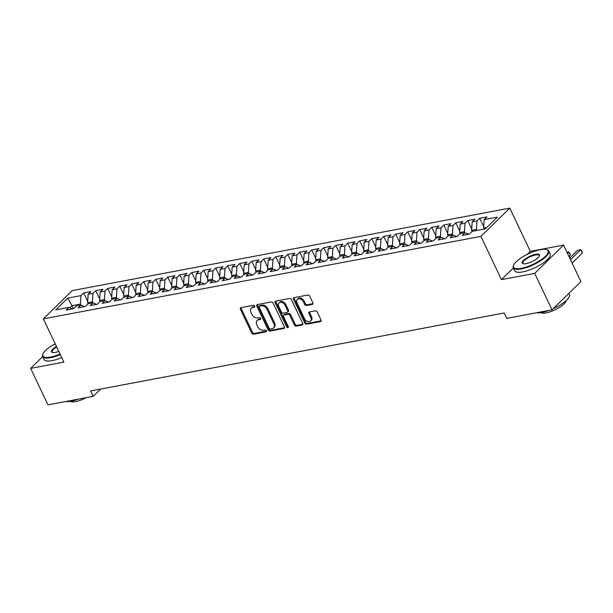 <?xml version="1.0" encoding="UTF-8"?>
<svg xmlns="http://www.w3.org/2000/svg" width="613" height="613" viewBox="0 0 613 613"><rect width="100%" height="100%" fill="white"/><g stroke="black" fill="none" stroke-linecap="round" stroke-linejoin="round"><path stroke-width="0.92" d="M254.724 306.071A1.08 0.774 -134.4 0 0 253.46 305.297L240.947 307.657A1.54 1.103 -134.4 0 0 240.495 307.887A1.54 1.103 -134.4 0 0 240.396 309.205L251.736 333.089A1.54 1.103 -134.4 0 0 253.544 334.192L266.057 331.832A1.08 0.774 -134.4 0 0 265.176 329.97L263.559 330.277A4.927 3.54 -134.4 0 1 257.774 326.744L256.824 324.752A4.927 3.54 -134.4 0 1 257.146 320.522A4.927 3.54 -134.4 0 1 258.579 319.802L260.203 319.496A1.08 0.774 -134.4 0 0 259.322 317.634L257.698 317.94A4.927 3.54 -134.4 0 1 251.912 314.408L250.97 312.415A4.927 3.54 -134.4 0 1 251.292 308.186A4.927 3.54 -134.4 0 1 252.725 307.465L254.341 307.159A1.08 0.774 -134.4 0 0 254.724 306.071M312.354 304.385A1.54 1.103 -134.4 0 0 312.799 304.163A1.54 1.103 -134.4 0 0 312.898 302.837L309.718 296.14A1.54 1.103 -134.4 0 0 307.91 295.037L294.01 297.657A1.54 1.103 -134.4 0 0 293.566 297.88A1.54 1.103 -134.4 0 0 293.466 299.205L304.799 323.082A1.54 1.103 -134.4 0 0 306.607 324.185L320.507 321.564A1.54 1.103 -134.4 0 0 320.959 321.342A1.54 1.103 -134.4 0 0 321.059 320.017L317.22 311.925A1.54 1.103 -134.4 0 0 315.411 310.822L309.458 311.94A1.54 1.103 -134.4 0 0 309.013 312.17A1.54 1.103 -134.4 0 0 308.914 313.488L310.814 317.503A4.122 2.958 -134.4 0 1 310.546 321.043A4.122 2.958 -134.4 0 1 304.515 318.691L297.052 302.975A4.122 2.958 -134.4 0 1 297.32 299.435A4.122 2.958 -134.4 0 1 303.351 301.788L304.6 304.4A1.54 1.103 -134.4 0 0 306.408 305.512L312.354 304.385L313.036 303.719M513.388 267.95L501.449 279.628L534.697 273.36L552.022 309.849L506.775 318.377L504.208 312.975L90.655 390.941L93.222 396.343L100.67 389.048M501.449 279.628L480.914 236.38L43.362 318.867L72.219 290.616L509.778 208.129L480.914 236.38M42.672 356.62L30.65 368.382L63.89 362.114L43.362 318.867M30.65 368.382L47.975 404.871L93.222 396.343M273.084 303.044A1.54 1.103 -134.4 0 0 271.275 301.941L257.376 304.561A1.54 1.103 -134.4 0 0 256.931 304.791A1.54 1.103 -134.4 0 0 256.832 306.109L268.165 329.986A1.54 1.103 -134.4 0 0 269.973 331.089L283.873 328.468A1.54 1.103 -134.4 0 0 284.325 328.246A1.54 1.103 -134.4 0 0 284.424 326.921L273.084 303.044M275.697 301.106L289.597 298.485A1.54 1.103 -134.4 0 1 291.405 299.596L302.738 323.472A1.54 1.103 -134.4 0 1 302.638 324.79A1.54 1.103 -134.4 0 1 302.194 325.02L296.248 326.139A1.54 1.103 -134.4 0 1 294.439 325.036L289.834 315.35A1.54 1.103 -134.4 0 0 288.033 314.247L284.087 314.99A1.54 1.103 -134.4 0 0 283.635 315.22A1.54 1.103 -134.4 0 0 283.535 316.538L288.325 326.622A1.08 0.774 -134.4 0 1 286.677 326.936L275.145 302.653A1.54 1.103 -134.4 0 1 275.245 301.335A1.54 1.103 -134.4 0 1 275.697 301.106M123.703 294.493L119.734 286.133L126.929 284.777L124.163 287.482L128.96 286.577L128.408 295.037L123.611 295.941L124.117 297.014L128.952 296.079L126.178 298.784L133.381 297.428L136.155 294.715L140.952 293.811L138.186 296.523L145.381 295.167L148.154 292.455L152.951 291.55L150.185 294.263L157.388 292.907L160.154 290.194L164.951 289.29L162.184 292.003L169.387 290.639L172.153 287.934L176.958 287.03L174.184 289.734L181.387 288.378L184.153 285.666L188.957 284.761L186.183 287.474L193.386 286.118L196.16 283.405L200.957 282.501L198.191 285.214L205.386 283.857L208.159 281.145L212.956 280.241L210.19 282.953L217.393 281.589L220.159 278.884L224.956 277.98L222.19 280.685L229.392 279.329L232.158 276.616L236.963 275.712L234.189 278.425L241.392 277.068L244.158 274.356L248.962 273.452L246.188 276.164L253.391 274.808L256.165 272.095L260.962 271.191L258.196 273.896L265.391 272.54L268.165 269.835L272.961 268.923L270.195 271.636L277.398 270.279L280.164 267.567L284.968 266.663L282.195 269.375L289.397 268.019L292.163 265.306L296.968 264.402L294.194 267.115L301.397 265.758L304.163 263.046L308.967 262.142L306.194 264.847L313.396 263.49L316.17 260.778L320.967 259.874L318.201 262.586L325.396 261.23L328.17 258.517L332.966 257.613L330.2 260.326L337.403 258.97L340.169 256.257L344.973 255.353L342.2 258.065L349.402 256.701L352.168 253.997L356.973 253.092L354.199 255.797L361.402 254.441L364.168 251.728L368.972 250.824L366.206 253.537L373.401 252.181L376.175 249.468L380.972 248.564L378.206 251.276L385.401 249.92L388.175 247.208L392.971 246.303L390.205 249.016L397.408 247.652L400.174 244.947L404.978 244.043L402.205 246.748L409.407 245.392L412.174 242.679L416.978 241.775L414.204 244.487L421.407 243.131L424.181 240.419L428.977 239.514L426.211 242.227L433.406 240.871L436.18 238.158L440.977 237.254L438.211 239.959L445.413 238.603L448.18 235.898L452.976 234.986L450.21 237.698L457.413 236.342L460.179 233.63L464.983 232.725L462.21 235.438L469.412 234.082L472.179 231.369L485.381 228.879L497.396 217.125L484.193 219.607L483.642 228.067L484.14 229.116M124.148 296.983L121.382 299.696L114.179 301.052L116.953 298.339L112.148 299.244L109.382 301.956L102.179 303.312L104.946 300.6L100.149 301.504L97.375 304.217L90.18 305.573L92.946 302.86L88.149 303.772L85.376 306.477L78.18 307.833L80.947 305.128L76.142 306.033L73.376 308.745L66.173 310.101L68.947 307.389L55.745 309.879L67.759 298.117L80.962 295.627L80.403 304.086L80.901 305.136M87.697 301.282L83.728 292.922L80.962 295.627M83.728 292.922L90.931 291.558L88.157 294.271L92.961 293.366L92.41 301.826L92.9 302.876M99.704 299.021L95.728 290.654L92.961 293.366M95.728 290.654L102.93 289.298L100.164 292.01L104.961 291.106L104.409 299.565L104.907 300.608M111.704 296.761L107.727 288.394L104.961 291.106M107.727 288.394L114.93 287.037L112.164 289.75L116.96 288.846L116.409 297.305L116.907 298.347M119.734 286.133L116.96 288.846M135.703 292.232L131.734 283.865L128.96 286.577M131.734 283.865L138.936 282.509L136.163 285.221L140.967 284.317L140.408 292.776L140.906 293.819M147.71 289.972L143.733 281.605L140.967 284.317M143.733 281.605L150.936 280.248L148.162 282.961L152.966 282.057L152.415 290.516L152.905 291.558M159.709 287.712L155.733 279.344L152.966 282.057M155.733 279.344L162.935 277.988L160.169 280.7L164.966 279.789L164.414 288.256L164.912 289.298M171.709 285.443L167.74 277.084L164.966 279.789M167.74 277.084L174.935 275.727L172.169 278.432L176.965 277.528L176.414 285.987L176.912 287.037M183.708 283.183L179.739 274.816L176.965 277.528M179.739 274.816L186.934 273.459L184.168 276.172L188.973 275.268L188.413 283.727L188.911 284.769M195.708 280.923L191.739 272.555L188.973 275.268M191.739 272.555L198.941 271.199L196.168 273.911L200.972 273.007L200.413 281.467L200.911 282.509M207.715 278.662L203.738 270.295L200.972 273.007M203.738 270.295L210.941 268.938L208.167 271.643L212.972 270.739L212.42 279.199L212.91 280.248M219.715 276.394L215.738 268.034L212.972 270.739M215.738 268.034L222.94 266.67L220.174 269.383L224.971 268.479L224.419 276.938L224.917 277.988M231.714 274.134L227.745 265.766L224.971 268.479M227.745 265.766L234.94 264.41L232.174 267.122L236.97 266.218L236.419 274.678L236.917 275.72M243.713 271.873L239.744 263.506L236.97 266.218M239.744 263.506L246.939 262.149L244.173 264.862L248.978 263.958L248.418 272.417L248.916 273.459M255.713 269.613L251.744 261.245L248.978 263.958M251.744 261.245L258.947 259.889L256.173 262.594L260.977 261.69L260.425 270.149L260.916 271.199M267.72 267.345L263.743 258.985L260.977 261.69M263.743 258.985L270.946 257.621L268.172 260.333L272.977 259.429L272.425 267.889L272.915 268.938M279.72 265.084L275.743 256.717L272.977 259.429M275.743 256.717L282.945 255.36L280.179 258.073L284.976 257.169L284.424 265.628L284.922 266.67M291.719 262.824L287.75 254.456L284.976 257.169M287.75 254.456L294.945 253.1L292.179 255.813L296.976 254.908L296.424 263.368L296.922 264.41M303.719 260.556L299.749 252.196L296.976 254.908M299.749 252.196L306.952 250.84L304.178 253.544L308.983 252.64L308.423 261.1L308.921 262.149M315.718 258.295L311.749 249.928L308.983 252.64M311.749 249.928L318.952 248.571L316.178 251.284L320.982 250.38L320.43 258.839L320.921 259.881M327.725 256.035L323.748 247.667L320.982 250.38M323.748 247.667L330.951 246.311L328.185 249.024L332.982 248.119L332.43 256.579L332.928 257.621M339.725 253.774L335.748 245.407L332.982 248.119M335.748 245.407L342.951 244.051L340.184 246.763L344.981 245.851L344.429 254.318L344.927 255.36M351.724 251.506L347.755 243.146L344.981 245.851M347.755 243.146L354.95 241.79L352.184 244.495L356.981 243.591L356.429 252.05L356.927 253.1M363.724 249.246L359.754 240.878L356.981 243.591M359.754 240.878L366.957 239.522L364.183 242.235L368.988 241.33L368.428 249.79L368.926 250.832M375.723 246.985L371.754 238.618L368.988 241.33M371.754 238.618L378.957 237.262L376.183 239.974L380.987 239.07L380.435 247.529L380.926 248.571M387.73 244.725L383.753 236.357L380.987 239.07M383.753 236.357L390.956 235.001L388.19 237.706L392.987 236.802L392.435 245.261L392.933 246.311M399.73 242.457L395.753 234.097L392.987 236.802M395.753 234.097L402.956 232.733L400.189 235.446L404.986 234.541L404.434 243.001L404.932 244.051M411.729 240.196L407.76 231.829L404.986 234.541M407.76 231.829L414.955 230.473L412.189 233.185L416.986 232.281L416.434 240.74L416.932 241.783M423.729 237.936L419.759 229.569L416.986 232.281M419.759 229.569L426.962 228.212L424.188 230.925L428.993 230.021L428.433 238.48L428.931 239.522M435.736 235.676L431.759 227.308L428.993 230.021M431.759 227.308L438.962 225.952L436.188 228.657L440.992 227.752L440.44 236.212L440.931 237.262M447.735 233.407L443.758 225.048L440.992 227.752M443.758 225.048L450.961 223.684L448.195 226.396L452.992 225.492L452.44 233.951L452.938 235.001M459.735 231.147L455.765 222.78L452.992 225.492M455.765 222.78L462.961 221.423L460.194 224.136L464.991 223.232L464.439 231.691L464.938 232.733M471.734 228.887L467.765 220.519L464.991 223.232M467.765 220.519L474.96 219.163L472.194 221.875L476.998 220.964L476.439 229.431L476.937 230.473M483.734 226.618L479.764 218.259L476.998 220.964M479.764 218.259L486.967 216.902L484.193 219.607M464.983 232.725L468.616 234.227M486.822 227.469L483.642 228.067M452.976 234.986L456.616 236.495M476.439 229.431L471.642 230.335L472.148 231.4M472.194 221.875L471.642 230.335M440.977 237.254L444.617 238.756M464.439 231.691L459.643 232.595L460.148 233.668M460.194 224.136L459.643 232.595M428.977 239.514L432.617 241.016M452.44 233.951L447.636 234.856L448.149 235.928M448.195 226.396L447.636 234.856M416.978 241.775L420.61 243.277M440.44 236.212L435.636 237.116L436.142 238.189M436.188 228.657L435.636 237.116M404.978 244.043L408.61 245.545M428.433 238.48L423.637 239.384L424.142 240.449M424.188 230.925L423.637 239.384M392.971 246.303L396.611 247.805M416.434 240.74L411.637 241.645L412.143 242.717M412.189 233.185L411.637 241.645M380.972 248.564L384.612 250.066M404.434 243.001L399.638 243.905L400.143 244.978M400.189 235.446L399.638 243.905M368.972 250.824L372.604 252.326M392.435 245.261L387.631 246.173L388.144 247.238M388.19 237.706L387.631 246.173M356.973 253.092L360.605 254.594M380.435 247.529L375.631 248.434L376.137 249.499M376.183 239.974L375.631 248.434M344.973 255.353L348.605 256.855M368.428 249.79L363.632 250.694L364.137 251.767M364.183 242.235L363.632 250.694M332.966 257.613L336.606 259.115M356.429 252.05L351.632 252.954L352.138 254.027M352.184 244.495L351.632 252.954M320.967 259.874L324.606 261.383M344.429 254.318L339.625 255.223L340.138 256.288M340.184 246.763L339.625 255.223M308.967 262.142L312.599 263.644M332.43 256.579L327.626 257.483L328.139 258.548M328.185 249.024L327.626 257.483M296.968 264.402L300.6 265.904M320.43 258.839L315.626 259.743L316.132 260.816M316.178 251.284L315.626 259.743M284.968 266.663L288.6 268.165M308.423 261.1L303.627 262.004L304.132 263.077M304.178 253.544L303.627 262.004M272.961 268.923L276.601 270.433M296.424 263.368L291.627 264.272L292.133 265.337M292.179 255.813L291.627 264.272M260.962 271.191L264.601 272.693M284.424 265.628L279.62 266.532L280.133 267.605M280.179 258.073L279.62 266.532M248.962 273.452L252.594 274.953M272.425 267.889L267.62 268.793L268.126 269.866M268.172 260.333L267.62 268.793M236.963 275.712L240.595 277.214M260.425 270.149L255.621 271.061L256.127 272.126M256.173 262.594L255.621 271.061M224.956 277.98L228.595 279.482M248.418 272.417L243.622 273.321L244.127 274.386M244.173 264.862L243.622 273.321M212.956 280.241L216.596 281.742M236.419 274.678L231.622 275.582L232.128 276.655M232.174 267.122L231.622 275.582M200.957 282.501L204.596 284.003M224.419 276.938L219.615 277.842L220.128 278.915M220.174 269.383L219.615 277.842M188.957 284.761L192.589 286.263M212.42 279.199L207.615 280.11L208.121 281.175M208.167 271.643L207.615 280.11M176.958 287.03L180.59 288.531M200.413 281.467L195.616 282.371L196.122 283.436M196.168 273.911L195.616 282.371M164.951 289.29L168.59 290.792M188.413 283.727L183.616 284.631L184.122 285.704M184.168 276.172L183.616 284.631M152.951 291.55L156.591 293.052M176.414 285.987L171.617 286.892L172.123 287.964M172.169 278.432L171.617 286.892M140.952 293.811L144.591 295.32M164.414 288.256L159.61 289.16L160.123 290.225M160.169 280.7L159.61 289.16M128.952 296.079L132.584 297.581M152.415 290.516L147.61 291.42L148.116 292.485M148.162 282.961L147.61 291.42M116.953 298.339L120.585 299.841M140.408 292.776L135.611 293.681L136.117 294.753M136.163 285.221L135.611 293.681M104.946 300.6L108.585 302.102M128.408 295.037L128.906 296.087M124.163 287.482L123.611 295.941M92.946 302.86L96.586 304.37M116.409 297.305L111.612 298.209L112.118 299.274M112.164 289.75L111.612 298.209M80.947 305.128L84.579 306.63M104.409 299.565L99.605 300.47L100.118 301.542M100.164 292.01L99.605 300.47M68.947 307.389L72.579 308.891M92.41 301.826L87.605 302.73L88.111 303.803M88.157 294.271L87.605 302.73M552.022 309.849L580.886 281.597L563.562 245.108L530.314 251.376L509.778 208.129M534.697 273.36L563.562 245.108M73.437 308.684L72.005 305.672L69.867 307.772M80.403 304.086L72.005 305.672L67.759 298.117M530.314 251.376L527.31 254.318M254.832 306.446L253.506 306.699A4.927 3.54 -134.4 0 0 252.073 307.419L251.292 308.186M257.146 320.522L257.927 319.756A4.927 3.54 -134.4 0 1 259.36 319.036L260.694 318.783M241.032 307.642A1.54 1.103 -134.4 0 0 241.177 308.446L252.518 332.323A1.54 1.103 -134.4 0 0 254.318 333.426L266.548 331.12M257.46 304.546A1.54 1.103 -134.4 0 0 257.606 305.351L268.946 329.227A1.54 1.103 -134.4 0 0 270.754 330.33L284.57 327.725M259.552 306.178A1.08 0.774 -134.4 0 0 259.169 307.259L269.122 328.216A1.08 0.774 -134.4 0 0 270.387 328.989L272.095 328.668A4.927 3.54 -134.4 0 0 273.528 327.947A4.927 3.54 -134.4 0 0 273.85 323.71L267.046 309.389A4.927 3.54 -134.4 0 0 261.261 305.856L259.552 306.178L260.333 305.412A1.08 0.774 -134.4 0 0 260.019 305.573L259.245 306.331M273.528 327.947L274.31 327.181A4.927 3.54 -134.4 0 0 274.632 322.951L273.85 323.71M260.333 305.412L262.042 305.09A4.927 3.54 -134.4 0 1 267.827 308.623L274.632 322.951M302.891 324.269L297.021 325.373L296.248 326.139M283.635 315.22L284.417 314.454A1.54 1.103 -134.4 0 1 284.861 314.231L288.807 313.481A1.54 1.103 -134.4 0 1 290.616 314.592L295.213 324.269A1.54 1.103 -134.4 0 0 297.021 325.373M275.781 301.09A1.54 1.103 -134.4 0 0 275.927 301.895L287.451 326.17A1.08 0.774 -134.4 0 0 288.424 326.944M285.068 305.305A4.122 2.958 -134.4 0 0 279.038 302.952A4.122 2.958 -134.4 0 0 278.762 306.492L281.398 312.032A1.54 1.103 -134.4 0 0 283.198 313.136L287.145 312.392A1.54 1.103 -134.4 0 0 287.597 312.163A1.54 1.103 -134.4 0 0 287.696 310.845L285.068 305.305L285.85 304.538A4.122 2.958 -134.4 0 0 279.812 302.194L279.038 302.952M287.597 312.163L288.378 311.404A1.54 1.103 -134.4 0 0 288.478 310.078L287.696 310.845M285.85 304.538L288.478 310.078M297.32 299.435L298.102 298.669A4.122 2.958 -134.4 0 1 304.132 301.021L305.374 303.642A1.54 1.103 -134.4 0 0 307.182 304.745L313.051 303.642M310.546 321.043L311.327 320.277A4.122 2.958 -134.4 0 0 311.596 316.737L310.814 317.503M309.542 311.925A1.54 1.103 -134.4 0 0 309.695 312.73L311.596 316.737M294.094 297.642A1.54 1.103 -134.4 0 0 294.248 298.439L305.581 322.315A1.54 1.103 -134.4 0 0 307.389 323.419L321.204 320.814M55.193 343.793A19.141 5.755 -25.4 0 0 42.979 353.885A19.141 5.755 -25.4 0 0 50.641 357.05A19.141 5.755 -25.4 0 0 60.074 354.076M60.327 354.613A19.608 5.892 154.6 0 1 50.603 357.685A19.608 5.892 154.6 0 1 42.642 356.551A19.608 5.892 154.6 0 1 42.749 354.444L42.979 353.885M58.81 351.418A9.57 2.873 154.6 0 1 55.4 352.391A9.57 2.873 154.6 0 1 52.343 352.452A9.57 2.873 154.6 0 1 56.45 346.445M56.71 346.989A9.095 2.736 -25.4 0 0 52.136 352.038A9.095 2.736 -25.4 0 0 52.657 352.521M78.495 399.117A19.608 5.892 154.6 0 1 71.261 401.201A19.608 5.892 154.6 0 1 65.852 401.5M86.149 397.676A14.114 4.245 154.6 0 1 75.468 401.638A14.114 4.245 154.6 0 1 70.227 401.377M61.737 357.586A19.608 5.892 154.6 0 1 52.013 360.659A19.608 5.892 154.6 0 1 44.052 359.524L42.642 356.551M521.326 268.318A19.141 5.755 -25.4 0 0 542.467 258.786A19.141 5.755 -25.4 0 0 546.467 249.568A19.141 5.755 -25.4 0 0 540.36 249.683A19.141 5.755 -25.4 0 0 513.656 265.153A19.141 5.755 -25.4 0 0 521.326 268.318M546.467 249.568L547.049 249.744A19.608 5.892 154.6 0 1 548.75 250.993A19.608 5.892 154.6 0 1 540.658 260.778A19.608 5.892 154.6 0 1 521.28 268.946A19.608 5.892 154.6 0 1 513.319 267.812A19.608 5.892 154.6 0 1 513.426 265.705L513.656 265.153M526.084 263.659A9.57 2.873 154.6 0 1 523.027 263.713A9.57 2.873 154.6 0 1 525.027 259.107A9.57 2.873 154.6 0 1 535.601 254.341A9.57 2.873 154.6 0 1 539.432 255.92A9.57 2.873 154.6 0 1 526.084 263.659M539.294 256.211A9.095 2.736 -25.4 0 0 539.256 255.498A9.095 2.736 -25.4 0 0 535.555 254.977A9.095 2.736 -25.4 0 0 526.567 258.77A9.095 2.736 -25.4 0 0 522.812 263.306A9.095 2.736 -25.4 0 0 523.341 263.789M568.864 293.359L569.408 294.508A19.608 5.892 154.6 0 1 553.148 308.745M549.179 310.385A19.608 5.892 154.6 0 1 541.946 312.469A19.608 5.892 154.6 0 1 536.528 312.768M566.052 300.699A14.114 4.245 154.6 0 1 559.163 307.611A14.114 4.245 154.6 0 1 546.152 312.898A14.114 4.245 154.6 0 1 540.904 312.645M548.75 250.993L550.16 253.966A19.608 5.892 154.6 0 1 542.076 263.751A19.608 5.892 154.6 0 1 522.697 271.919A19.608 5.892 154.6 0 1 514.736 270.785L513.319 267.812M567.423 253.238L568.741 251.943L566.964 252.28M570.351 255.322L568.741 251.943L569.983 253.483L570.351 255.322L569.025 256.617M570.496 259.713L580.749 249.683L577.745 250.25L569.73 258.096M582.35 253.062L580.749 249.683L581.982 251.223L582.35 253.062L572.098 263.092M253.506 306.699L252.725 307.465M260.678 319.028L260.203 319.496M259.36 319.036L258.579 319.802M266.532 331.365L266.057 331.832M254.318 333.426L253.544 334.192M252.518 332.323L251.736 333.089M241.177 308.446L240.396 309.205M254.816 306.692L254.341 307.159M284.555 327.802L283.873 328.468M270.754 330.33L269.973 331.089M268.946 329.227L268.165 329.986M257.606 305.351L256.832 306.109M267.827 308.623L267.046 309.389M262.042 305.09L261.261 305.856M302.876 324.354L302.194 325.02M295.213 324.269L294.439 325.036M290.616 314.592L289.834 315.35M288.807 313.481L288.033 314.247M284.861 314.231L284.087 314.99M287.451 326.17L286.677 326.936M275.927 301.895L275.145 302.653M307.182 304.745L306.408 305.512M305.374 303.642L304.6 304.4M304.132 301.021L303.351 301.788M309.695 312.73L308.914 313.488M321.197 320.898L320.507 321.564M307.389 323.419L306.607 324.185M305.581 322.315L304.799 323.082M294.248 298.439L293.466 299.205"/></g></svg>
